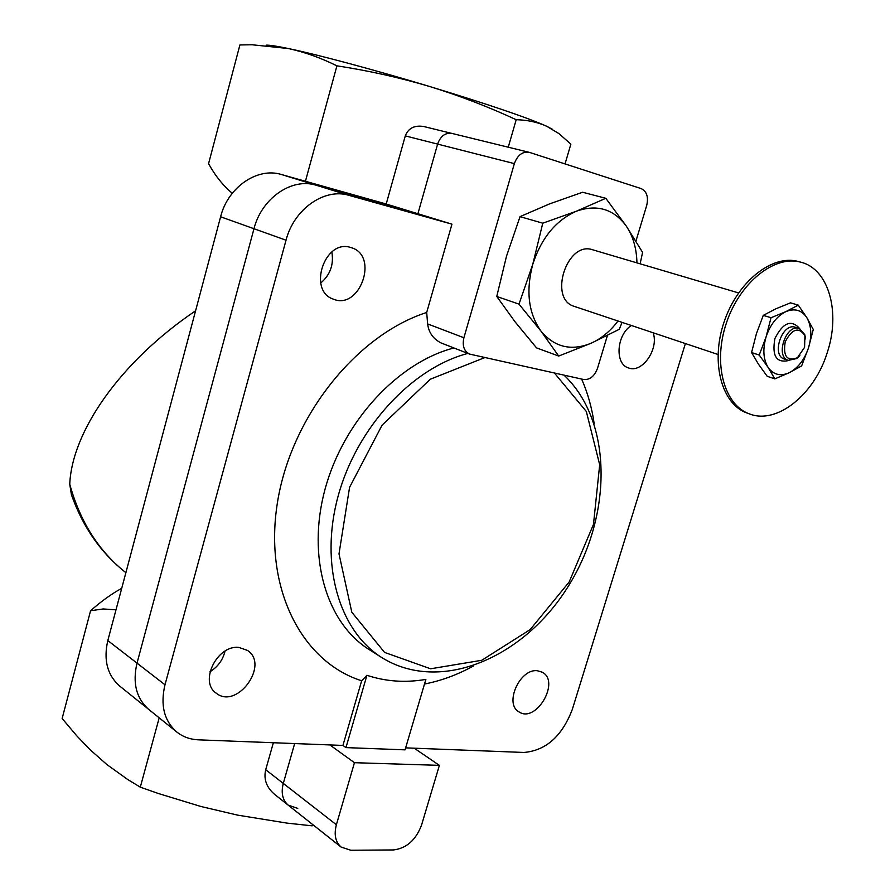 <?xml version="1.0" encoding="UTF-8"?>
<svg xmlns="http://www.w3.org/2000/svg" width="895" height="895" viewBox="0 0 895 895"><rect width="100%" height="100%" fill="white"/><g stroke="black" fill="none" stroke-linecap="round" stroke-linejoin="round"><path stroke-width="1.34" d="M565.047 163.919L570.865 144.14L558.916 133.579L546.577 126.206C537.481 122.156 527.356 119.986 516.202 119.706C488.055 106.65 459.068 95.541 429.22 86.367C399.271 77.507 368.505 70.66 336.912 65.827C320.802 57.851 304.602 52.089 288.335 48.531L252.054 44.761L239.905 44.951L208.569 163.673C215.169 175.688 223.068 185.556 232.275 193.275M69.754 484.251L71.432 494.745C82.832 527.077 100.99 553.054 125.882 572.677C98.864 551.331 80.158 521.863 69.754 484.251C71.846 432.274 119.382 362.307 195.58 310.8M121.709 588.351C111.707 593.765 101.325 601.227 90.574 610.737L103.216 608.958L115.992 609.819M312.568 824.452L312.165 825.839L287.183 823.131L237.6 815.132L200.86 806.473L158.404 793.518L140.302 787.152L127.772 779.545L106.863 764.543L90.115 749.741L76.992 736.082L62.135 718.495L90.574 610.737M265.714 769.734L283.29 783.416L294.656 743.566L283.29 783.416C280.885 792.936 282.54 800.186 288.224 805.164L274.787 794.525C266.497 787.477 263.466 779.221 265.714 769.734L273.355 742.738M159.198 717.846L140.302 787.152M508.259 147.183L516.202 119.706M305.441 181.249L336.912 65.827M452.367 133.545L423.704 126.508C414.474 125.043 408.333 128.164 405.29 135.883L386.204 204.015L281.399 174.503C257.424 166.996 227.901 187.156 220.606 216.78L107.814 640.563C103.35 660.018 107.344 675.222 119.807 686.152L148.928 709.578C136.342 698.536 132.37 683.053 137.013 663.128C132.37 683.053 136.342 698.536 148.928 709.578L176.807 732.032C182.927 736.865 190.12 739.46 198.41 739.829L342.93 745.434L361.658 680.759L366.928 675.289C385.678 681.531 405.312 682.907 425.852 679.417L405.055 749.853L345.962 747.605L342.93 745.434M266.173 45.153C269.473 45.007 276.857 46.137 288.335 48.531C317.277 54.539 374.58 69.877 429.22 86.367C487.797 104.189 526.92 117.469 546.577 126.206L552.495 129.316M336.386 824.754C333.835 834.621 335.424 842.072 341.163 847.106L350.84 850.25L393.442 849.948C406.498 848.359 415.862 840.081 421.545 825.1L439.389 765.359L354.454 762.697L336.386 824.754L283.29 783.416C280.885 792.936 282.54 800.186 288.224 805.164L297.778 808.386M635.942 241.068L646.693 205.514C648.64 196.989 646.783 191.351 641.122 188.588L529.605 152.43L451.774 133.377C445.218 132.561 440.497 136.141 437.61 144.106L417.909 213.737L315.89 185.153C291.658 177.546 261.575 198.332 253.979 228.728L137.013 663.128L253.979 228.728C261.575 198.332 291.658 177.546 315.89 185.153L417.909 213.737L451.953 224.164L348.994 195.356C324.516 187.681 293.907 209.072 286.031 240.207L164.993 684.764C160.183 705.126 164.121 720.878 176.807 732.032M386.204 204.015L417.909 213.737L437.61 144.106C440.497 136.141 445.218 132.561 451.774 133.377M798.273 305.128L790.498 302.846L775.954 308.775L763.278 315.364L756.42 333.667L751.576 352.54L758.445 364.175L767.216 376.314L774.835 378.887L768.089 367.375L759.228 355.046L766.131 336.733L771.02 317.725L785.732 311.695L798.273 305.128L806.842 317.669L813.275 329.45L808.453 348.021L801.629 365.898L789.3 372.689L774.835 378.887M640.126 263.812L642.588 252.379L626.388 226.245L605.792 198.298L576.559 211.142C555.918 220.248 541.318 238.003 532.738 264.405C525.723 291.143 528.475 313.384 540.994 331.139C554.542 347.249 571.278 351.276 591.192 343.21L619.284 329.293L622.059 322.368M636.938 262.873C636.625 248.586 633.112 236.381 626.388 226.245C613.836 209.072 597.233 204.038 576.559 211.142L542.773 223.191L532.738 264.405L518.999 304.143L540.994 331.139L558.704 356.065L591.192 343.21C601.295 338.646 610.245 331.239 618.009 321.014M738.554 292.911L592.658 249.783C566.815 240.554 548.053 299.355 574.433 306.426L717.991 354.476M800.824 262.19L798.362 261.519C772.139 254.012 737.212 281.981 723.943 322.401C710.339 362.721 721.762 404.35 747.18 413.087L749.551 413.949C777.05 424.767 814.439 394.46 827.249 352.574C840.752 312.601 828.927 268.992 800.824 262.19C774.6 254.672 739.639 282.686 726.348 323.162C712.722 363.538 724.133 405.211 749.551 413.949M558.704 356.065L536.508 347.864L515.095 321.864L496.759 296.458L506.525 256.104L520.04 216.635L549.787 203.803L582.623 192.246L605.792 198.298M518.999 304.143L496.759 296.458M542.773 223.191L520.04 216.635M354.454 762.697L329.863 744.931M439.389 765.359L414.228 748.198L523.933 752.46C545.928 750.569 562.06 736.238 572.308 709.444L685.402 343.568M350.247 247.344C324.449 239.211 307.611 290.774 333.22 299.087C359.577 310.643 379.245 256.149 351.634 247.77L350.247 247.344M320.712 283.066C330.255 274.866 333.969 264.495 331.832 251.965M239.043 647.465C217.351 644.467 198.724 681.833 216.254 693.2C237.018 710.071 269.91 664.571 247.378 650.374L239.043 647.465M210.012 671.709C217.843 666.876 222.844 660.018 225.014 651.135M405.648 747.862L414.228 748.198M631.389 325.489C616.51 334.663 614.563 363.963 628.379 367.879C641.928 373.741 659.179 349.139 653.115 332.761M537.47 670.758C519.838 668.196 503.829 704.085 519.078 711.939C536.071 723.496 560.561 681.576 542.314 672.234L537.47 670.758M366.928 675.289L345.962 747.605M528.99 152.251C522.322 151.456 517.444 155.249 514.368 163.617L463.901 337.739C462.122 345.75 464.013 351.198 469.573 354.084L441.078 342.953C433.214 338.97 428.727 332.616 427.631 323.923L426.691 312.467C356.21 335.155 290.853 417.003 277.416 502.744C263.611 588.563 302.051 662.02 361.658 680.759M426.691 312.467L451.953 224.164M424.487 684.037C441.201 680.782 457.558 674.74 473.556 665.925M594.168 423.603C591.886 407.717 587.702 392.871 581.638 379.066M453.922 347.976C398.253 362.262 343.467 421.153 325.098 489.05C306.56 556.947 326.518 623.009 369.165 649.569L381.964 657.68C339.227 631.064 319.347 564.532 338.153 496.009C356.781 427.508 411.968 367.968 467.884 353.424M469.573 354.084L583.607 379.502C589.839 380.028 594.47 376.303 597.502 368.326L607.403 335.547M751.576 352.54L759.228 355.046M763.278 315.364L771.02 317.725M804.571 347.338L804.929 335.726C798.843 326.608 792.288 328.599 785.239 341.722C782.901 356.288 786.962 361.625 797.445 357.731L804.571 347.338M805.567 338.892L804.806 334.64L799.201 328.443C786.101 323.565 774.846 356.87 788.383 360.338L796.684 358.548L799.895 355.561M799.201 328.443L795.263 327.246C782.152 322.368 770.931 355.595 784.467 359.063L788.383 360.338M799.738 328.633C791.348 319.202 783.08 322.48 774.936 338.467C771.747 355.975 776.412 363.314 788.92 360.484M766.131 336.733C762.574 349.028 763.222 359.242 768.089 367.375C773.448 374.804 780.518 376.571 789.3 372.689C798.004 368.058 804.392 359.835 808.453 348.021C812.011 336.05 811.474 325.925 806.842 317.669C801.696 310.006 794.659 308.014 785.732 311.695C776.826 316.237 770.282 324.583 766.131 336.733M405.29 135.883L514.368 163.617M281.399 174.503L348.994 195.356M220.606 216.78L286.031 240.207M107.814 640.563L164.993 684.764M484.833 357.575L430.316 379.223L382.087 425.159L349.576 487.327L339.004 553.86L351.813 612.236L384.581 652.421L430.584 668.789L481.745 660.286L530.176 629.599L569.153 582.007L593.474 524.403L599.684 464.718L586.326 411.465L554.419 373.025M463.901 337.739L427.631 323.923M252.826 44.772L252.054 44.75M341.163 847.106L288.224 805.164M564.007 375.15C613.5 421.892 612.169 517.254 567.575 587.377C523.597 657.747 440.497 693.983 381.964 657.68M804.929 335.726L804.806 334.64M797.445 357.731L796.684 358.548"/></g></svg>

